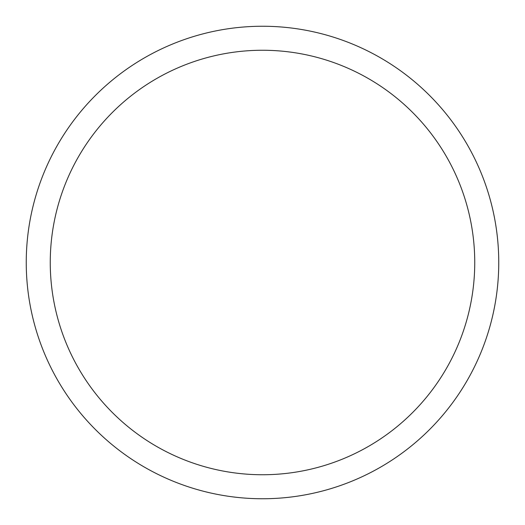 <?xml version="1.0" encoding="UTF-8"?>
<svg xmlns="http://www.w3.org/2000/svg" width="525" height="525" viewBox="0 0 525 525"><rect width="100%" height="100%" fill="white"/><g stroke="black" fill="none" stroke-linecap="round" stroke-linejoin="round"><path stroke-width="0.79" d="M262.5 498.75A236.25 236.25 0 0 0 498.75 262.5A236.25 236.25 0 0 0 262.5 26.25A236.25 236.25 0 0 0 26.25 262.5A236.25 236.25 0 0 0 262.5 498.75M262.5 474.744A212.244 212.244 0 0 0 474.744 262.5A212.244 212.244 0 0 0 262.5 50.256A212.244 212.244 0 0 0 50.256 262.5A212.244 212.244 0 0 0 262.5 474.744"/></g></svg>
